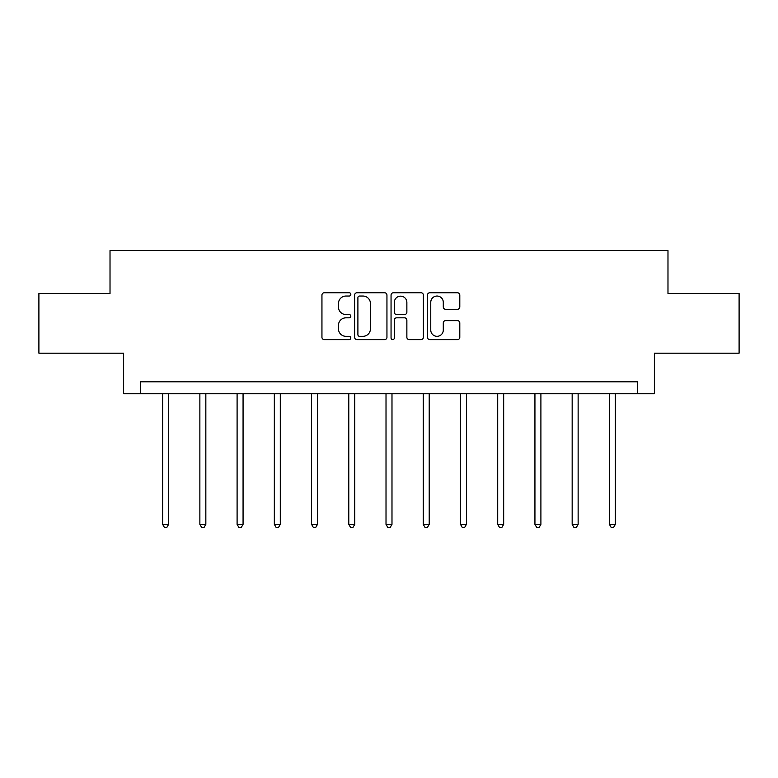 <?xml version="1.0" encoding="UTF-8"?>
<svg xmlns="http://www.w3.org/2000/svg" width="778" height="778" viewBox="0 0 778 778"><rect width="100%" height="100%" fill="white"/><g stroke="black" fill="none" stroke-linecap="round" stroke-linejoin="round"><path stroke-width="1.17" d="M350.82 294.405A1.644 1.644 0 0 0 349.176 292.761L324.29 292.761A2.344 2.344 0 0 0 321.946 295.105L321.946 337.273A2.344 2.344 0 0 0 324.29 339.616L349.176 339.616A1.644 1.644 0 0 0 350.82 337.973A1.644 1.644 0 0 0 349.176 336.329L345.957 336.329A7.498 7.498 0 0 1 338.459 328.841L338.459 325.321A7.498 7.498 0 0 1 345.957 317.823L349.176 317.823A1.644 1.644 0 0 0 350.82 316.189A1.644 1.644 0 0 0 349.176 314.545L345.957 314.545A7.498 7.498 0 0 1 338.459 307.047L338.459 303.537A7.498 7.498 0 0 1 345.957 296.039L349.176 296.039A1.644 1.644 0 0 0 350.82 294.405M457.464 309.274A2.344 2.344 0 0 0 459.798 306.931L459.798 295.105A2.344 2.344 0 0 0 457.464 292.761L429.816 292.761A2.344 2.344 0 0 0 427.472 295.105L427.472 337.273A2.344 2.344 0 0 0 429.816 339.616L457.464 339.616A2.344 2.344 0 0 0 459.798 337.273L459.798 322.977A2.344 2.344 0 0 0 457.464 320.643L445.629 320.643A2.344 2.344 0 0 0 443.285 322.977L443.285 330.066A6.263 6.263 0 0 1 437.022 336.329A6.263 6.263 0 0 1 430.759 330.066L430.759 302.311A6.263 6.263 0 0 1 437.022 296.039A6.263 6.263 0 0 1 443.285 302.311L443.285 306.931A2.344 2.344 0 0 0 445.629 309.274L457.464 309.274M637.678 393.746L654.376 393.746L654.376 353.183L739.1 353.183L739.1 293.52L667.981 293.52L667.981 250.555L110.019 250.555L110.019 293.52L38.9 293.52L38.9 353.183L123.624 353.183L123.624 393.746L637.678 393.746L637.678 381.813L140.322 381.813L140.322 393.746M386.948 295.105A2.344 2.344 0 0 0 384.604 292.761L356.966 292.761A2.344 2.344 0 0 0 354.622 295.105L354.622 337.273A2.344 2.344 0 0 0 356.966 339.616L384.604 339.616A2.344 2.344 0 0 0 386.948 337.273L386.948 295.105M393.396 292.761L421.034 292.761A2.344 2.344 0 0 1 423.378 295.105L423.378 337.273A2.344 2.344 0 0 1 421.034 339.616L409.209 339.616A2.344 2.344 0 0 1 406.865 337.273L406.865 320.166A2.344 2.344 0 0 0 404.521 317.823L396.673 317.823A2.344 2.344 0 0 0 394.329 320.166L394.329 337.973A1.644 1.644 0 0 1 392.686 339.616A1.644 1.644 0 0 1 391.052 337.973L391.052 295.105A2.344 2.344 0 0 1 393.396 292.761M359.543 296.039A1.644 1.644 0 0 0 357.899 297.682L357.899 334.696A1.644 1.644 0 0 0 359.543 336.329L362.937 336.329A7.498 7.498 0 0 0 370.435 328.841L370.435 303.537A7.498 7.498 0 0 0 362.937 296.039L359.543 296.039M406.865 302.428A6.263 6.263 0 0 0 400.592 296.155A6.263 6.263 0 0 0 394.329 302.428L394.329 312.202A2.344 2.344 0 0 0 396.673 314.545L404.521 314.545A2.344 2.344 0 0 0 406.865 312.202L406.865 302.428M162.641 393.746L162.641 524.343L168.602 524.343L168.602 393.746M168.602 524.343L166.813 527.445L164.43 527.445L162.641 524.343M199.868 393.746L199.868 524.343L205.839 524.343L205.839 393.746M205.839 524.343L204.05 527.445L201.658 527.445L199.868 524.343M237.096 393.746L237.096 524.343L243.067 524.343L243.067 393.746M243.067 524.343L241.277 527.445L238.885 527.445L237.096 524.343M274.333 393.746L274.333 524.343L280.294 524.343L280.294 393.746M280.294 524.343L278.505 527.445L276.122 527.445L274.333 524.343M311.56 393.746L311.56 524.343L317.521 524.343L317.521 393.746M317.521 524.343L315.732 527.445L313.349 527.445L311.56 524.343M348.787 393.746L348.787 524.343L354.758 524.343L354.758 393.746M354.758 524.343L352.959 527.445L350.577 527.445L348.787 524.343M386.014 393.746L386.014 524.343L391.986 524.343L391.986 393.746M391.986 524.343L390.196 527.445L387.804 527.445L386.014 524.343M423.242 393.746L423.242 524.343L429.213 524.343L429.213 393.746M429.213 524.343L427.423 527.445L425.041 527.445L423.242 524.343M460.479 393.746L460.479 524.343L466.44 524.343L466.44 393.746M466.44 524.343L464.651 527.445L462.268 527.445L460.479 524.343M497.706 393.746L497.706 524.343L503.667 524.343L503.667 393.746M503.667 524.343L501.878 527.445L499.495 527.445L497.706 524.343M534.933 393.746L534.933 524.343L540.905 524.343L540.905 393.746M540.905 524.343L539.115 527.445L536.723 527.445L534.933 524.343M572.161 393.746L572.161 524.343L578.132 524.343L578.132 393.746M578.132 524.343L576.342 527.445L573.95 527.445L572.161 524.343M609.398 393.746L609.398 524.343L615.359 524.343L615.359 393.746M615.359 524.343L613.57 527.445L611.187 527.445L609.398 524.343"/></g></svg>
